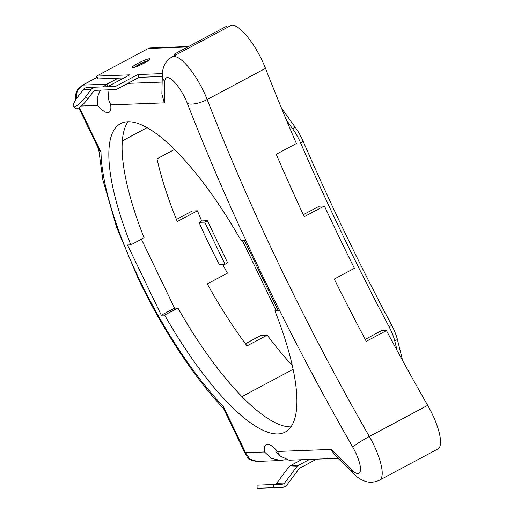 <?xml version="1.0" encoding="UTF-8"?>
<svg xmlns="http://www.w3.org/2000/svg" width="514" height="514" viewBox="0 0 514 514"><rect width="100%" height="100%" fill="white"/><g stroke="black" fill="none" stroke-linecap="round" stroke-linejoin="round"><path stroke-width="0.77" d="M148.154 60.723A8.308 1.124 -25.7 0 0 141.112 63.395A8.308 1.124 -25.7 0 0 134.629 67.231M286.478 120.186L292.659 128.789A23.593 6.945 61.9 0 1 299.302 140.065A23.593 6.945 61.9 0 1 300.561 142.821L303.215 141.408A23.593 6.945 61.9 0 0 301.956 138.645A23.593 6.945 61.9 0 0 295.312 127.376L281.441 108.075M162.353 73.598L137.758 74.536L115.823 86.256A1.574 1.491 -92.2 0 1 115.207 86.423L95.482 87.174A6.29 5.95 87.8 0 0 93.021 87.843A6.29 5.95 87.8 0 0 91.049 89.539L85.453 97.011L87.791 98.971A12.349 3.039 130 0 1 76.554 108.775A12.349 3.039 130 0 1 75.86 108.582L73.521 106.623A12.349 3.039 -50 0 0 74.215 106.816A12.349 3.039 -50 0 0 85.453 97.011M95.482 87.174L87.489 87.476A6.29 5.95 87.8 0 0 85.028 88.145A6.29 5.95 87.8 0 0 83.056 89.847L77.46 97.313A12.349 3.039 -50 0 0 73.521 106.623M137.758 74.536L139.108 77.344L117.173 89.063A4.716 4.465 -92.2 0 1 115.329 89.564L95.604 90.316A3.148 2.975 87.8 0 0 93.387 91.498L87.791 98.971M397.142 350.554L394.758 340.93A23.593 6.945 -118.1 0 0 390.505 329.57A23.593 6.945 -118.1 0 0 389.111 326.814A786.471 231.441 61.9 0 1 300.561 142.821M402.655 360.674L397.406 339.516A23.593 6.945 -118.1 0 0 393.159 328.15A23.593 6.945 -118.1 0 0 391.764 325.394A786.471 231.441 61.9 0 1 303.215 141.408M316.637 459.15L299.656 468.222A1.574 1.491 87.8 0 0 299.161 468.646L286.928 484.965A6.29 5.95 -92.2 0 1 284.962 486.662A6.29 5.95 -92.2 0 1 282.494 487.336L273.467 487.677L273.352 484.535L257.013 485.158L257.135 488.3L273.467 487.677M301.525 459.728L290.307 465.716A4.716 4.465 87.8 0 0 288.829 466.995L276.603 483.308A3.148 2.975 -92.2 0 1 274.418 484.49M309.518 459.426L298.3 465.414A4.716 4.465 87.8 0 0 296.822 466.686L284.595 483.006A3.148 2.975 -92.2 0 1 282.379 484.188L273.352 484.535M274.547 487.638A6.29 5.95 -92.2 0 1 274.502 487.638L282.494 487.336M265.475 487.985L257.135 488.3M242.435 240.597L275.973 310.289M227.214 27.486L226.269 26.4L174.561 54.021L175.505 55.114M174.561 54.021L174.747 55.512M162.283 76.457L139.108 77.344M107.375 89.866A4.716 4.465 -92.2 0 1 107.336 89.866L115.329 89.564L107.336 89.866M187.751 46.973L148.308 48.483L96.593 76.104L129.766 74.838L107.831 86.558A1.574 1.491 -92.2 0 1 107.24 86.725M124.002 77.922L97.949 78.912L96.593 76.104M148.308 48.483A4.716 4.465 -92.2 0 1 150.159 47.975L188.619 46.511M303.292 214.698L319.29 206.153L324.385 205.953A784.191 230.773 61.9 0 0 339.137 237.14A784.191 230.773 61.9 0 0 354.397 268.308L334.241 279.07A784.191 230.773 -118.1 0 0 366.27 341.347L386.425 330.579A784.191 230.773 61.9 0 0 427.687 405.347L369.348 436.514A39.321 11.571 61.9 0 1 379.589 480.121L437.928 448.953A39.321 11.571 -118.1 0 0 427.687 405.347M222.665 264.35A180.889 53.231 -118.1 0 0 227.445 273.146L207.29 283.914A180.889 53.231 61.9 0 0 247.016 345.896L267.171 335.128A180.889 53.231 -118.1 0 0 292.273 365.448M293.115 369.309L241.972 396.628M219.324 264.472A180.889 53.231 61.9 0 1 208.69 243.43A180.889 53.231 61.9 0 1 199.053 222.344L201.7 220.93L207.386 220.712L227.657 262.84L225.01 264.26L219.324 264.472M79.439 107.465L100.995 152.253L99.125 149.979M201.7 220.93A180.889 53.231 -118.1 0 1 197.44 210.798L192.255 210.991L176.424 219.452M245.403 343.718L261.048 335.359L267.171 335.128M365.216 339.362L381.292 330.778L386.425 330.579M324.385 205.953L304.23 216.722A784.191 230.773 -118.1 0 1 276.249 154.296L296.405 143.528A784.191 230.773 61.9 0 1 265.507 68.362A39.321 11.571 -118.1 0 0 230.561 25.7L172.216 56.868A39.321 11.571 61.9 0 1 207.168 99.53A784.191 230.773 -118.1 0 0 280.798 268.308A784.191 230.773 -118.1 0 0 369.348 436.514A15.728 1.516 150.2 0 0 352.771 447.167A799.919 235.399 61.9 0 1 262.448 275.581A799.919 235.399 61.9 0 1 187.34 103.423A23.593 6.945 -118.1 0 0 173.379 81.032A23.593 6.945 -118.1 0 0 164.795 81.694L164.307 102.858L161.878 93.914L162.334 74.247A15.728 13.332 -178.7 0 0 164.795 81.694M118.149 78.141L106.873 84.167A12.503 3.682 -118.1 0 0 108.287 86.313M241.117 240.648A174.831 51.451 -118.1 0 0 120.494 123.649A174.831 51.451 -118.1 0 0 130.832 244.85L127.511 244.979L161.306 315.191L164.628 315.063A174.831 51.451 -118.1 0 0 285.251 432.062A174.831 51.451 -118.1 0 0 274.906 310.861L278.228 310.732L244.433 240.52L241.117 240.648M164.307 102.858L110.709 104.901L108.171 98.63L109.013 89.802M110.709 104.901A28.231 8.308 61.9 0 1 97.686 105.396L97.197 97.737L100.314 90.136M103.115 86.879L106.873 84.167L82.748 85.086L77.254 90.715L76.059 99.298M351.582 469.796A15.728 10.845 -45.2 0 0 353.748 473.869L334.331 454.556L331.106 449.435L351.582 469.796A23.593 6.945 -118.1 0 0 360.475 469.79A23.593 6.945 -118.1 0 0 352.771 447.167M338.122 458.334L288.996 460.203L279.809 455.841L277.502 451.478L331.106 449.435M285.219 459.689L280.708 460.518L271.424 458.34L264.485 451.979A28.231 8.308 61.9 0 1 277.502 451.478M223.442 408.309L245.679 454.524C247.844 456.406 245.943 459.946 257.148 461.418L249.759 459.053L245.589 452.699L264.485 451.979M100.995 152.253A180.889 53.231 -118.1 0 0 139.737 280.265A180.889 53.231 -118.1 0 0 223.384 406.555L223.449 408.302M245.679 454.524L245.589 452.699L223.384 406.555M147.049 127.658L122.319 140.862M197.44 210.798L177.285 221.56A180.889 53.231 61.9 0 1 156.995 158.839L174.522 149.478M128.005 121.76A174.831 51.451 -118.1 0 0 144.093 237.77L130.832 244.85M141.401 239.203L174.567 308.111L177.889 307.982A174.831 51.451 -118.1 0 0 290.995 426.871M277.599 309.422L274.906 310.861M177.889 307.982L164.628 315.063M174.567 308.111L161.306 315.191M199.053 222.344L204.733 222.132L207.386 220.712M204.733 222.132L225.01 264.26M149.343 58.789A9.862 1.336 154.3 0 1 144.222 63.106A9.862 1.336 154.3 0 1 132.715 67.668A9.862 1.336 154.3 0 1 137.836 63.35A9.862 1.336 154.3 0 1 149.343 58.789M292.659 128.789L295.312 127.376M91.049 89.539L83.056 89.847M389.111 326.814L391.764 325.394M284.595 483.006L276.603 483.308M296.822 466.686L288.829 466.995M298.3 465.414L290.307 465.716M394.758 340.93L397.406 339.516M115.823 86.256L107.831 86.558M265.507 68.362L207.168 99.53A15.728 5.648 158.7 0 1 187.34 103.423M97.165 77.293L82.42 85.17A7.864 2.313 61.9 0 1 82.748 85.086L97.204 77.363M127.832 83.364L162.148 82.06M97.686 105.396L81.296 106.019M149.099 60.061L141.511 64.462C136.48 66.679 133.756 67.687 133.332 67.501L133.306 67.501M223.712 408.701C194.286 377.726 162.54 329.435 138.825 280.001L116.71 227.561L102.806 179.662L98.643 149.002M172.216 56.868C165.996 60.401 162.7 66.19 162.334 74.247M353.748 473.869C356.825 477.12 360.526 479.562 364.85 481.188C367.137 482.048 372.689 483.449 379.589 480.121M108.178 98.63L108.448 99.8M82.42 85.17L77.453 89.693L75.481 94.775L75.597 100.005M279.809 455.841L275.909 451.71M78.841 107.856L99.112 149.979M257.135 461.418L280.715 460.518"/></g></svg>
